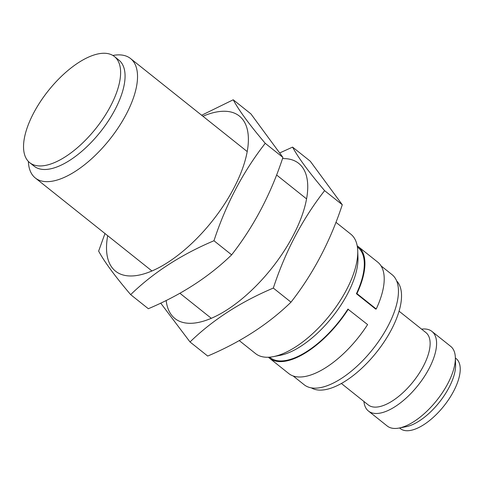 <?xml version="1.0" encoding="UTF-8"?>
<svg xmlns="http://www.w3.org/2000/svg" width="484" height="484" viewBox="0 0 484 484"><rect width="100%" height="100%" fill="white"/><g stroke="black" fill="none" stroke-linecap="round" stroke-linejoin="round"><path stroke-width="0.73" d="M103.31 53.264A67.893 30.341 -51.4 0 0 41.146 100.515A67.893 30.341 -51.4 0 0 29.748 162.691A67.893 30.341 -51.4 0 0 95.802 128.526A67.893 30.341 -51.4 0 0 114.405 56.525A67.893 30.341 -51.4 0 0 103.31 53.264M29.748 162.691L34.201 166.242A67.893 30.341 -51.4 0 0 100.255 132.072A67.893 30.341 -51.4 0 0 118.852 60.076L114.405 56.525M399.052 311.164L425.902 332.575A46.252 20.673 128.6 0 1 418.14 374.931A46.252 20.673 128.6 0 1 375.79 407.123A46.252 20.673 128.6 0 1 368.233 404.902L341.383 383.491M431.94 331.419L450.707 346.381A50.917 22.76 128.6 0 1 455.341 357.464L455.595 364.64A44.764 20.007 128.6 0 1 439.254 402.373A44.764 20.007 128.6 0 1 406.106 426.706L399.052 428.056A50.917 22.76 128.6 0 1 387.218 426.011L368.451 411.043A50.917 22.76 -51.4 0 0 376.77 413.487A50.917 22.76 -51.4 0 0 423.391 378.046A50.917 22.76 -51.4 0 0 431.94 331.419A50.917 22.76 -51.4 0 0 421.588 329.132M455.341 357.464A50.917 22.76 128.6 0 1 436.762 400.383A50.917 22.76 128.6 0 1 399.052 428.056M363.92 401.46A50.917 22.76 -51.4 0 0 368.451 411.043M396.614 280.883A68.528 30.625 128.6 0 1 382.638 344.07A68.528 30.625 128.6 0 1 321.025 390.11A68.528 30.625 128.6 0 1 311.315 387.853M335.938 222.307L350.779 234.141A76.381 34.134 128.6 0 1 357.724 250.76L357.966 257.694A70.44 31.484 128.6 0 1 332.266 317.068A70.44 31.484 128.6 0 1 280.103 355.347L273.291 356.654A76.381 34.134 128.6 0 1 268.027 357.252A76.381 34.134 128.6 0 1 255.546 353.58L239.253 340.591M357.724 250.76A76.381 34.134 128.6 0 1 329.852 315.144A76.381 34.134 128.6 0 1 273.291 356.654M348.298 309.191A71.287 31.859 128.6 0 1 269.521 358.214L288.815 373.594A71.287 31.859 128.6 0 0 367.592 324.576L347.887 309.113A70.44 31.484 128.6 0 1 281.561 360.931A70.44 31.484 128.6 0 1 270.054 357.549L269.57 357.168M357.398 247.015L357.876 247.403A70.44 31.484 128.6 0 1 356.424 293.721L375.711 309.101L376.225 308.998A71.287 31.859 128.6 0 0 377.701 262.116L358.408 246.737A71.287 31.859 128.6 0 1 356.932 293.613L376.225 308.998M381.005 265.837L392.01 274.616A70.44 31.484 128.6 0 1 380.188 339.121A70.44 31.484 128.6 0 1 315.695 388.15A70.44 31.484 128.6 0 1 304.182 384.762L293.177 375.989M28.374 161.426A76.381 34.134 -51.4 0 0 35.314 177.985A76.381 34.134 -51.4 0 0 47.795 181.651A76.381 34.134 -51.4 0 0 117.727 128.49A76.381 34.134 -51.4 0 0 130.547 58.546A76.381 34.134 -51.4 0 0 112.863 55.46M269.521 358.214A71.287 31.859 128.6 0 1 268.42 357.234M357.21 245.878A71.287 31.859 128.6 0 1 358.408 246.737M356.932 293.613L356.424 293.721M455.359 357.96L456.14 358.584A44.764 20.007 128.6 0 1 448.626 399.578A44.764 20.007 128.6 0 1 407.637 430.736A44.764 20.007 128.6 0 1 400.322 428.588L399.542 427.965M282.523 158.595A99.232 44.346 128.6 0 1 292.009 237.729A99.232 44.346 128.6 0 1 193.527 323.155A99.232 44.346 128.6 0 1 166.169 300.485M324.607 190.648C302.415 219.058 285.324 251.535 273.321 288.071C240.457 301.974 212.694 319.936 190.018 341.964L207.697 356.055C240.56 342.158 268.33 324.195 290.999 302.167C313.19 273.756 330.282 241.28 342.279 204.744L310.262 161.208L292.584 147.112C298.162 157.56 308.834 172.074 324.607 190.648L342.279 204.744M190.018 341.964L160.706 303.123M273.321 288.071L290.999 302.167M280.212 152.714L292.584 147.112M202.917 116.251A99.232 44.346 128.6 0 1 223.088 111.266A99.232 44.346 128.6 0 1 232.683 190.339A99.232 44.346 128.6 0 1 134.165 275.826A99.232 44.346 128.6 0 1 107.684 235.69M201.665 115.246L233.221 99.783C238.8 110.231 249.478 124.745 265.244 143.318C243.059 171.729 225.961 204.206 213.964 240.742C181.101 254.644 153.331 272.607 130.662 294.635C114.889 276.055 104.217 261.548 98.639 251.099L104.98 233.53M130.662 294.635L148.34 308.725C181.204 294.829 208.967 276.866 231.642 254.838C253.834 226.427 270.925 193.951 282.922 157.415L250.9 113.879L233.221 99.783M213.964 240.742L231.642 254.838M265.244 143.318L282.922 157.415M35.314 177.985L151.958 270.986M179.897 293.262L211.314 318.315M130.547 58.546L247.191 151.546M276.582 174.978L306.553 198.876"/></g></svg>
